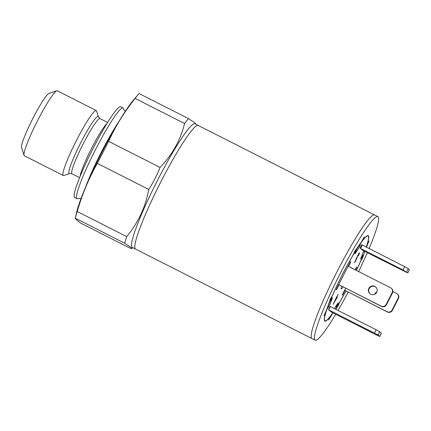 <?xml version="1.0" encoding="UTF-8"?>
<svg xmlns="http://www.w3.org/2000/svg" width="431" height="431" viewBox="0 0 431 431"><rect width="100%" height="100%" fill="white"/><g stroke="black" fill="none" stroke-linecap="round" stroke-linejoin="round"><path stroke-width="0.65" d="M369.076 248.617A69.289 7.839 116.9 0 0 373.095 238.618A69.289 7.839 116.9 0 0 377.863 216.615A69.289 7.839 116.9 0 0 352.52 250.653A69.289 7.839 116.9 0 0 319.915 318.186A69.289 7.839 116.9 0 0 315.153 340.194L311.888 338.534A69.289 7.839 116.9 0 1 316.65 316.532A69.289 7.839 116.9 0 1 349.255 248.994A69.289 7.839 116.9 0 1 374.598 214.956A69.289 7.839 116.9 0 0 337.187 271.358A69.289 7.839 116.9 0 0 311.888 338.534L135.544 249.048A69.289 7.839 -63.1 0 1 135.35 248.913A69.289 7.839 -63.1 0 1 160.38 182.787A69.289 7.839 -63.1 0 1 198.26 125.469A69.289 7.839 116.9 0 0 160.849 181.871A69.289 7.839 116.9 0 0 135.544 249.048L132.279 247.394A69.289 7.839 -63.1 0 1 132.085 247.259A69.289 7.839 -63.1 0 1 157.116 181.133A69.289 7.839 -63.1 0 1 194.995 123.816L198.26 125.469A69.289 7.839 -63.1 0 1 198.454 125.604M78.474 198.352A50.863 5.754 -63.1 0 1 77.052 198.702A50.863 5.754 -63.1 0 1 76.912 198.605A50.863 5.754 -63.1 0 1 95.283 150.063A50.863 5.754 -63.1 0 1 123.088 107.987A50.863 5.754 -63.1 0 1 123.228 108.089A50.863 5.754 -63.1 0 1 123.643 109.345L124.446 110.632L125.373 111.198M63.282 175.525L24.368 155.78A36.43 4.121 -63.1 0 1 24.265 155.71A36.43 4.121 -63.1 0 1 24.055 155.354L21.55 147.515A30.531 3.453 -63.1 0 1 32.546 119.08A30.531 3.453 -63.1 0 1 49.005 93.414L56.811 90.806A36.43 4.121 -63.1 0 1 57.339 90.806L96.248 110.557A36.43 4.121 -63.1 0 1 96.35 110.627A36.43 4.121 -63.1 0 1 96.56 110.977L98.424 116.817A32.039 3.626 -63.1 0 0 98.241 116.505A32.039 3.626 -63.1 0 0 80.856 142.521A32.039 3.626 -63.1 0 0 69.068 173.521A32.039 3.626 -63.1 0 0 69.617 173.585L63.804 175.525A36.43 4.121 -63.1 0 1 63.282 175.525A36.43 4.121 -63.1 0 1 63.179 175.455A36.43 4.121 -63.1 0 1 76.335 140.689A36.43 4.121 -63.1 0 1 96.248 110.557M24.055 155.354A36.43 4.121 -63.1 0 1 37.179 121.429A36.43 4.121 -63.1 0 1 56.811 90.806M77.052 198.702L74.655 197.484A50.863 5.754 -63.1 0 1 74.515 197.387A50.863 5.754 -63.1 0 1 92.886 148.846A50.863 5.754 -63.1 0 1 120.691 106.775L123.088 107.987M85.408 187.571A50.863 5.754 -63.1 0 1 119.037 121.3M77.246 211.529C82.073 194.526 88.77 178.472 97.341 163.371L148.77 189.468C145.452 207.203 138.092 222.924 126.687 236.619L77.246 211.529A77.397 8.76 -63.1 0 0 75.28 218.156L124.721 243.246L131.374 247.723L131.838 248.504L130.48 248.375L81.039 223.285L76.411 219.832L75.253 218.226L76.766 211.853A69.289 7.839 -63.1 0 1 101.129 153.883A69.289 7.839 -63.1 0 1 133.535 99.992L138.432 94.249A77.397 8.76 -63.1 0 1 139.057 93.532L188.498 118.622L195.146 123.099L195.69 124.166M108.617 141.336C115.583 126.078 124.419 111.769 135.135 98.413L184.576 123.503C180.514 140.043 172.335 154.691 160.046 167.433L108.617 141.336L97.341 163.371M135.135 98.413A77.397 8.76 -63.1 0 1 138.432 94.249M184.576 123.503A77.397 8.76 -63.1 0 1 188.498 118.622M148.77 189.468C153.237 182.458 156.997 175.115 160.046 167.433M124.721 243.246A77.397 8.76 -63.1 0 1 126.687 236.619M366.188 247.152A47.545 5.382 116.9 0 0 368.02 236.005A47.545 5.382 116.9 0 0 360.914 242.917L359.131 247.615L354.885 253.967L356.674 249.269A47.545 5.382 116.9 0 0 329.823 301.732L332.457 297.794L329.58 305.358L326.946 309.302A47.545 5.382 116.9 0 0 324.855 320.707A47.545 5.382 116.9 0 0 324.99 320.799A47.545 5.382 116.9 0 0 332.096 313.887L332.56 312.669M351.529 267.958A11.793 1.336 -63.1 0 1 351.841 267.888A11.793 1.336 -63.1 0 1 351.879 267.91A11.793 1.336 -63.1 0 1 351.971 268.179M343.114 286.944A11.793 1.336 -63.1 0 1 341.169 288.921A11.793 1.336 -63.1 0 1 341.137 288.899A11.793 1.336 -63.1 0 1 341.616 286.184M356.631 258.697L355.02 261.741L355.979 260.55L354.497 262.77L357.816 255.529L359.664 252.674L358.473 255.707L359.131 253.687L357.924 255.605L356.642 258.724L355.968 258.358M342.257 294.863L342.629 295.052L344.978 290.456L342.564 295.181L342.241 294.896L345.651 288.231M355.096 269.768L356.507 267.015L356.825 267.306L355.467 269.957L356.728 267.5L356.405 267.215L355.096 269.768M336.509 289.788L336.185 289.503L350.451 261.628L350.775 261.913L348.474 266.406L350.775 261.913L350.451 261.628L348.103 266.218L390.556 287.763A3.685 3.658 131.7 0 1 392.14 292.697L386.101 304.502A3.685 3.658 131.7 0 1 381.155 306.129L338.707 284.584L336.358 289.174L336.676 289.46L339.025 284.869L336.509 289.788M331.294 312.028L328.524 309.652L330.2 306.371L330.415 306.56L328.734 309.841L330.415 306.56L376.134 329.763L379.722 331.708L381.381 333.217M360.558 248.428L362.234 245.147L361.787 244.743L360.106 248.024L360.558 248.428L403.012 269.968L407.769 272.968L362.81 250.433L360.074 247.997L361.754 244.716L404.687 266.692L408.276 268.637L409.423 269.687M334.316 308.542L338.125 302.842L336.342 307.54A47.545 5.382 116.9 0 0 345.985 290.968M356.405 270.431A47.545 5.382 116.9 0 0 363.188 255.071L360.553 259.015L363.866 250.799M336.923 296.706L338.163 294.276L337.02 296.792L337.36 297.094L333.158 304.329L336.789 296.636M356.453 267.118L356.825 267.306M329.823 301.732L329.424 301.533M356.674 249.269L356.248 249.053M358.904 253.573L358.479 253.358M336.724 296.77L337.36 297.094M336.676 298.155L336.433 297.945L334.16 302.39L336.676 298.155M376.554 292.584A4.423 4.391 -48.3 0 0 375.304 293.92M376.888 291.916A4.423 4.391 -48.3 0 0 374.652 294.298M342.629 295.052L342.306 294.761L344.655 290.171L387.108 311.715A3.685 3.658 -48.3 0 0 392.054 310.094L398.093 298.284A3.685 3.658 -48.3 0 0 396.504 293.349L392.867 291.501M344.655 290.171L387.431 312.001A3.685 3.658 -48.3 0 0 392.372 310.379L398.416 298.57A3.685 3.658 -48.3 0 0 397.603 294.163L397.28 293.877M365.429 328.756L369.755 331.116L365.429 328.756M331.277 312.017L376.775 335.108L379.733 336.498L378.041 334.984L328.734 309.841M370.779 294.249A4.423 4.391 131.7 0 1 369.162 287.838A4.423 4.391 131.7 0 1 375.735 287.014A4.423 4.391 131.7 0 1 370.779 294.249M370.019 293.759A4.423 4.391 131.7 0 1 375.132 286.669A4.423 4.391 131.7 0 1 375.891 287.159M391.326 288.291L391.65 288.576A3.685 3.658 131.7 0 1 392.463 292.983L386.424 304.792A3.685 3.658 131.7 0 1 381.478 306.414L338.707 284.584M391.235 264.489L386.914 262.129L391.235 264.489M315.153 340.194A69.289 7.839 116.9 0 0 335.744 314.285M338.028 310.428A69.289 7.839 116.9 0 0 348.226 292.105M358.646 271.568A69.289 7.839 116.9 0 0 367.379 252.577M332.926 312.858L328.654 319.894L329.467 317.485A47.911 5.42 -63.1 0 1 324.823 321.133A47.911 5.42 -63.1 0 1 325.405 313.865L324.01 315.756L326.682 309.695L330.534 298.608L332.253 295.844A47.911 5.42 -63.1 0 1 353.442 254.441L354.74 251.305L361.097 242.448L364.357 236.91L363.548 239.324A47.911 5.42 -63.1 0 1 368.187 235.676A47.911 5.42 -63.1 0 1 367.611 242.944L369.001 241.048L366.296 247.205M364.755 251.251L362.482 258.196L360.758 260.96A47.911 5.42 -63.1 0 1 356.442 270.452M346.023 290.99A47.911 5.42 -63.1 0 1 339.574 302.363L338.27 305.504L335.754 309.269M335.695 309.242L336.158 308.014L335.431 309.108M361.097 242.448A7.37 5.334 33.8 0 1 360.693 243.229L356.663 249.263A7.37 5.334 -146.2 0 0 356.852 248.795M329.559 302.131A7.37 5.021 20.8 0 0 329.796 301.722L327.043 309.005A7.37 5.021 -159.2 0 1 326.682 309.695M331.918 314.361A7.37 5.334 -146.2 0 0 332.048 313.957M336.347 305.504A7.37 5.334 33.8 0 1 336.158 308.014M363.457 254.678A7.37 5.021 -159.2 0 1 361.641 256.154M79.59 177.669L71.955 173.795A30.957 3.502 -63.1 0 1 71.864 173.736A30.957 3.502 -63.1 0 1 83.048 144.191A30.957 3.502 -63.1 0 1 99.976 118.579L98.424 116.817M80.096 176.435A30.957 3.502 -63.1 0 1 91.286 148.884A30.957 3.502 -63.1 0 1 106.91 123.589M398.093 298.284L398.416 298.57M387.108 311.715L387.431 312.001M392.054 310.094L392.372 310.379M374.453 333.044L376.134 329.763M378.041 334.984L379.722 331.708M379.716 336.476L381.392 333.195M381.478 306.414L381.155 306.129M386.424 304.792L386.101 304.502M392.463 292.983L392.14 292.697M409.434 269.666L407.758 272.947M404.687 266.692L403.012 269.968M408.276 268.637L406.6 271.913M362.994 238.957L363.538 239.232M362.95 239.022L363.511 239.307M366.797 245.347L367.277 245.589M366.63 245.848L367.04 246.053M361.997 257.953L362.482 258.196M361.792 258.433L362.245 258.659M338.044 304.803L338.507 305.04M337.769 305.25L338.27 305.504M330.992 315.395L331.439 315.621M330.674 315.821L331.202 316.085M324.839 313.579L325.362 313.843M324.823 313.623L325.335 313.887M377.863 216.615L198.26 125.469M78.517 198.325L80.716 198.492L81.351 198.923M71.955 173.795L69.617 173.585M107.61 122.452L99.976 118.579M132.98 247.744L131.838 248.504M324.99 320.799L324.392 320.497M368.02 236.005L367.422 235.703M379.733 336.498L381.408 333.217M409.45 269.687L407.769 272.968M362.929 239.054L363.511 239.35M324.861 313.531L325.405 313.806"/></g></svg>
